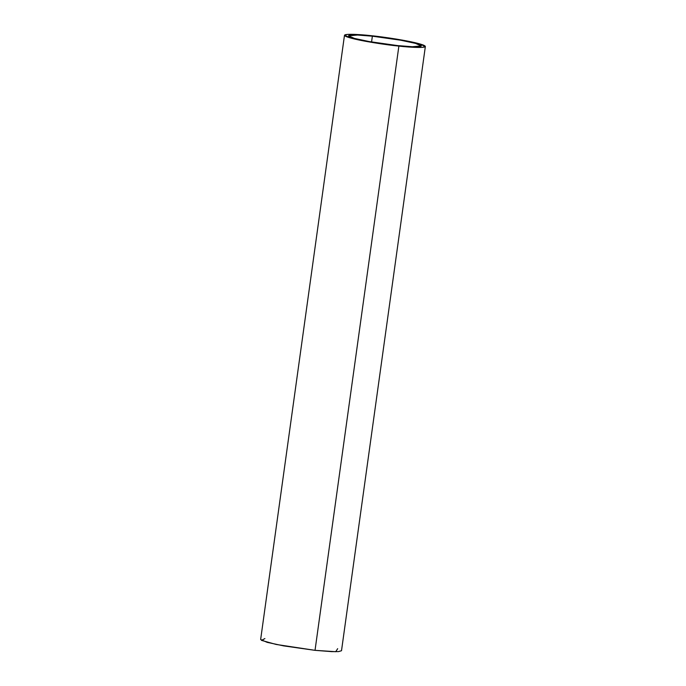 <?xml version="1.0" encoding="UTF-8"?>
<svg xmlns="http://www.w3.org/2000/svg" width="686" height="686" viewBox="0 0 686 686"><rect width="100%" height="100%" fill="white"/><g stroke="black" fill="none" stroke-linecap="round" stroke-linejoin="round"><path stroke-width="1.03" d="M344.492 35.269L260.646 639.506L267.154 642.353L283.712 645.895L315.028 650.337L331.561 651.623L338.507 651.606L341.508 650.731L425.354 46.494L422.344 47.368L415.407 47.385L398.875 46.099L315.028 650.337L398.875 46.099L367.559 41.657L351 38.116L344.492 35.269L347.493 34.403L354.439 34.377L370.972 35.663L402.288 40.105L418.846 43.647L425.354 46.494M371.563 41.983L372.369 36.187L357.492 35.029L348.539 35.835L354.388 38.399L369.3 41.58L397.477 45.576L412.355 46.734L421.307 45.928L415.459 43.372L400.547 40.182L372.369 36.187L371.563 41.983M337.675 648.664L335.754 651.7L315.028 650.337L276.132 644.446L261.495 640.381L264.899 638.572M398.875 46.099C410.537 47.48 432.677 48.706 422.876 44.899C412.029 40.98 381.51 36.632 370.972 35.663C359.31 34.283 337.169 33.057 346.97 36.864C357.818 40.783 388.336 45.13 398.875 46.099M372.369 36.187C381.853 37.053 409.319 40.971 419.077 44.496C427.901 47.926 407.973 46.82 397.477 45.576C387.993 44.71 360.527 40.791 350.769 37.267C341.945 33.846 361.874 34.943 372.369 36.187"/></g></svg>
